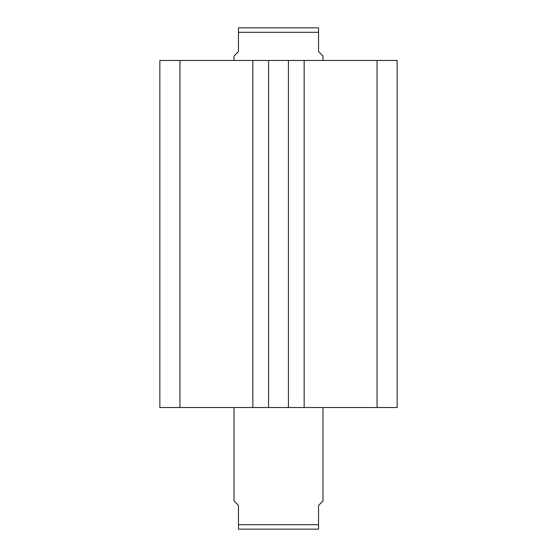 <?xml version="1.0" encoding="UTF-8"?>
<svg xmlns="http://www.w3.org/2000/svg" width="557" height="557" viewBox="0 0 557 557"><rect width="100%" height="100%" fill="white"/><g stroke="black" fill="none" stroke-linecap="round" stroke-linejoin="round"><path stroke-width="0.84" d="M377.061 407.536L377.061 60.476L397.148 60.476L397.148 407.536L288.435 407.536L288.435 60.476L159.852 60.476L159.852 407.536L179.939 407.536L179.939 60.476M288.435 407.536L268.565 407.536L268.565 60.476M268.565 407.536L179.939 407.536M252.843 407.536L252.843 60.476M377.061 60.476L288.435 60.476M304.157 407.536L304.157 60.476M269.268 60.476L278.5 60.476M234.003 407.536L234.003 500.973L238.459 505.422L238.459 524.701L318.541 524.701L318.541 505.422L322.997 500.973L322.997 407.536M318.541 524.701L318.541 529.15L238.459 529.15L238.459 524.701M318.541 32.299L238.459 32.299L238.459 27.85L318.541 27.85L318.541 51.578L322.997 56.027L322.997 60.476M238.459 32.299L238.459 51.578L234.003 56.027L234.003 60.476"/></g></svg>
